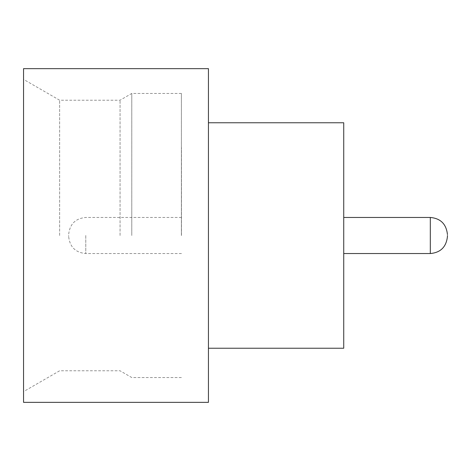 <?xml version="1.0" encoding="UTF-8"?>
<svg xmlns="http://www.w3.org/2000/svg" width="471" height="471" viewBox="0 0 471 471"><rect width="100%" height="100%" fill="white"/><g stroke="black" fill="none" stroke-linecap="round" stroke-linejoin="round"><path stroke-width="0.35" stroke-dasharray="2.35 1.77" d="M343.642 235.5L343.642 147.564L343.642 235.5M23.55 402.352L23.55 68.648M59.629 235.5L59.629 100.211L59.629 235.5M131.78 235.5L131.78 93.446L131.78 235.5M120.064 235.5L120.064 100.211L120.064 235.5M208.441 402.352L208.441 68.648M343.73 348.24L343.73 122.76M181.388 235.5L181.388 93.446L181.388 235.5M181.476 235.5L181.476 147.564L181.476 235.5M68.648 235.5L68.648 236.401L68.648 235.5M23.55 235.5L23.55 391.619L23.55 235.5M208.441 235.5L208.441 122.76L208.441 235.5M430.311 217.461L430.311 253.539M85.781 235.5L85.781 253.539L85.781 235.5M181.388 93.446L131.78 93.446L120.064 100.211L59.629 100.211L23.55 79.381M181.476 253.539L85.781 253.539C75.472 252.615 69.755 246.904 68.648 236.401M181.476 217.461L85.781 217.461C75.472 218.385 69.755 224.096 68.648 234.599M181.388 377.554L131.78 377.554L120.064 370.789L59.629 370.789L23.55 391.619"/><path stroke-width="0.71" d="M447.45 235.5L447.45 236.401L447.45 235.5M208.441 122.76L343.73 122.76L343.73 348.24L208.441 348.24M208.441 235.5L208.441 402.352L23.55 402.352L23.55 68.648L208.441 68.648L208.441 235.5M343.73 253.539L430.311 253.539L430.311 217.461C440.626 218.385 446.337 224.096 447.45 234.599M430.311 253.539C440.626 252.615 446.337 246.904 447.45 236.401M430.311 217.461L343.73 217.461"/></g></svg>
